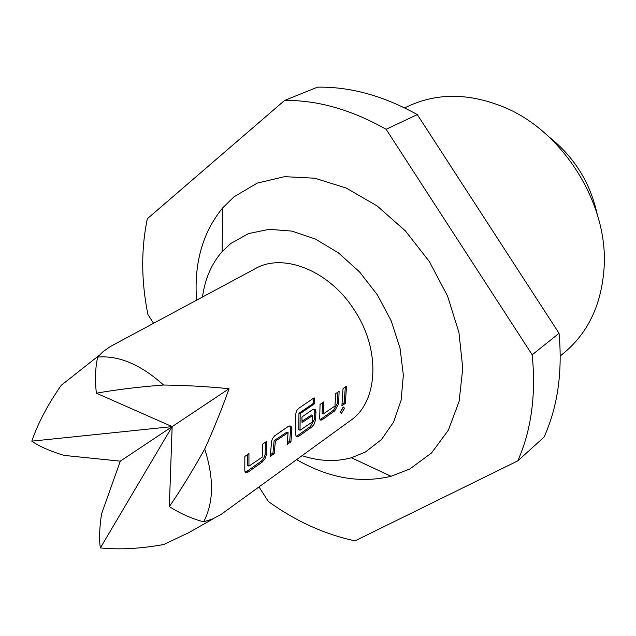 <?xml version="1.0" encoding="UTF-8"?>
<svg xmlns="http://www.w3.org/2000/svg" width="636" height="636" viewBox="0 0 636 636"><rect width="100%" height="100%" fill="white"/><g stroke="black" fill="none" stroke-linecap="round" stroke-linejoin="round"><path stroke-width="0.95" d="M341.556 413.162L340.149 412.382L343.106 407.247L344.609 408.129L341.556 413.162M343.432 407.056L340.141 412.589M266.54 441.44L266.412 454.549L264.974 458.866L262.151 462.133L248.088 472.071C245.862 473.438 244.773 472.659 244.804 469.726L244.836 456.449L248.938 453.603L248.946 466.124L262.207 457.165L262.557 444.19L266.54 441.44M274.688 435.803L288.227 426.446C290.469 425.293 291.693 426.223 291.908 429.244L290.93 441.797L287.146 444.469L288.092 432.639L275.364 441.138L274.195 453.619L270.3 456.378L271.556 441.352L272.423 438.705L274.688 435.803M314.152 397.794L314.82 403.526L300.184 413.583L300.025 430.27L312.157 422.081L312.769 415.443L302.044 422.55L301.949 416.962L312.546 409.632C314.582 408.654 315.71 409.369 315.917 411.786L315.599 419.991L313.938 424.562L311.568 427.217L298.682 436.32C296.662 437.56 295.7 436.757 295.812 433.895L295.724 416.238C295.589 412.796 296.543 410.188 298.57 408.415L314.152 397.794M339.107 391.267L338.662 403.788L334.743 410.84L322.388 419.569C320.504 420.69 319.614 419.991 319.717 417.462L320.059 404.44L323.66 401.952L323.35 413.901L334.981 406.054L335.609 393.684L339.107 391.267M346.501 386.155L345.34 403.351L341.906 405.784L343.05 388.54L346.501 386.155M203.623 521.782C192.247 518.865 180.815 513.808 169.335 506.614L172.149 426.621L100.369 547.922C99.009 539.463 99.407 528.126 101.561 513.912L120.291 461.148L63.958 455.384C49.886 451.043 39.162 446.297 31.8 441.161L172.149 426.621L96.394 393.207C94.844 380.161 95.265 368.125 97.658 357.098C118.845 355.27 140.81 364.579 163.547 385.019C186.61 385.368 208.441 386.609 229.047 388.739C222.242 408.018 214.141 428.1 204.736 448.992C214.101 478.415 213.736 502.678 203.623 521.782L212.201 519.175L221.09 514.429L350.651 420.404C378.11 401.96 381.012 350.118 354.459 310.273C329.647 270.737 283.266 252.381 255.394 268.599L110.322 346.533L103.104 351.613L97.658 357.098M213.346 518.69L188.773 532.642L163.627 544.551C140.357 548.717 119.274 549.838 100.369 547.922M560.26 355.961L564.53 352.424C588.817 331.944 602.038 303.126 604.2 265.959C607.69 202.979 562.979 131.732 504.761 107.484C470.354 93.261 438.649 92.625 409.648 105.584L404.607 107.897M597.125 213.95C590.152 182.333 573.95 156.504 548.51 136.478M302.06 455.678C319.383 461.339 335.848 462.03 351.454 457.753L365.414 452.005L381.473 439.532L393.644 422.002L401.133 400.179L403.351 375.153L400.044 348.242L391.267 321.005L377.49 295.025L359.491 271.85L338.368 252.842L315.377 239.033L291.876 231.099L269.187 229.326L248.493 233.587L230.804 243.461L222.115 251.625C211.478 263.821 204.935 278.95 202.494 297.012M296.615 459.629C328.677 478.097 360.151 483.654 391.029 476.285L409.759 469.01L431.566 452.943L448.404 430.095L459.105 401.403L462.77 368.26L458.93 332.469L447.609 296.161L429.372 261.563L405.323 230.836L376.997 205.857L346.175 188.033L314.764 178.215L284.578 176.665L257.222 183.112L233.992 196.842L222.64 207.932C202.582 232.53 193.893 263.288 196.564 300.192M258.987 486.938L268.376 501.51C295.835 521.258 324.726 534.367 355.047 540.854L517.776 460.877C531.338 430.278 536.14 394.916 532.189 354.793L386.124 129.283C351.446 109.686 317.61 100.067 284.602 100.432L147.337 218.728C140.985 249.296 141.184 281.231 147.926 314.534L153.57 323.287M517.776 460.877L544.034 437.147C557.621 407.048 562.622 372.434 559.052 333.304L532.189 354.793M386.124 129.283L417.303 114.607C383.349 95.75 350.07 86.599 317.491 87.164L284.602 100.432M320.457 419.203L321.411 419.919M417.303 114.607L559.052 333.304M31.8 441.161C37.945 423.242 47.764 404.623 61.239 385.305L99.351 355.206M163.547 385.019C138.751 386.911 116.364 389.637 96.394 393.207M169.335 506.614C180.855 489.863 192.652 470.656 204.736 448.992M229.047 388.739L120.291 461.148M345.324 386.974L344.156 402.747L342.176 404.146M344.156 402.747L345.34 403.351M337.931 392.086L337.462 403.248L333.55 410.228L334.743 410.84M337.462 403.248L338.662 403.788M322.476 402.763L322.134 413.352L323.35 413.901M333.55 410.228L321.188 418.941L322.388 419.569M321.188 418.941L319.972 419.331M313.047 398.549L313.596 403.232L298.952 413.281L300.184 413.583M313.596 403.232L314.82 403.526M313.945 409.282L314.804 412.009L314.383 419.434L310.368 426.573L297.473 435.668L298.682 436.32M297.473 435.668L296.122 436.105M310.368 426.573L311.568 427.217M314.383 419.434L315.599 419.991M314.804 412.009L316.028 412.454M302.052 421.215L311.545 414.99L312.769 415.443M298.952 413.281L298.793 429.713L300.025 430.27M289.762 426.048L290.668 428.783L291.908 429.244M288.092 432.639L286.852 432.162L274.116 440.653L272.971 452.943L274.195 453.619M272.971 452.943L270.531 454.668M274.116 440.653L275.364 441.138M290.668 428.783L289.714 441.138L290.93 441.797M289.714 441.138L287.385 442.783M265.347 442.258L265.164 453.953C264.656 457.101 263.24 459.597 260.911 461.45L262.151 462.133M265.164 453.953L266.412 454.549M247.754 454.43L247.69 465.52L248.946 466.124M260.911 461.45L246.84 471.371L248.088 472.071M246.84 471.371L245.194 471.912M351.454 457.753L391.029 476.285M222.115 251.625L222.64 207.932M344.609 408.129L343.448 407.453M315.909 411.794L314.693 411.428"/></g></svg>
